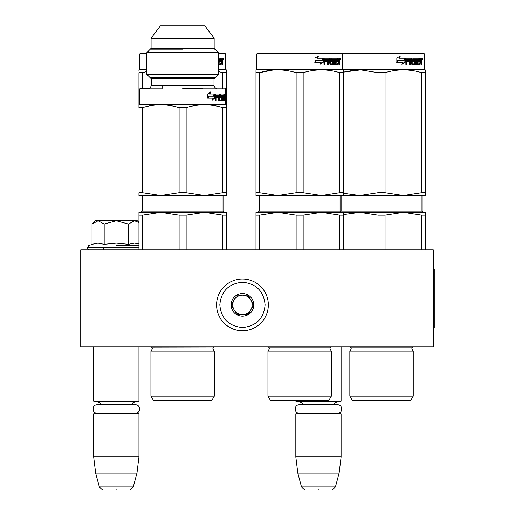 <?xml version="1.0" encoding="UTF-8"?>
<svg xmlns="http://www.w3.org/2000/svg" width="515" height="515" viewBox="0 0 515 515"><rect width="100%" height="100%" fill="white"/><g stroke="black" fill="none" stroke-linecap="round" stroke-linejoin="round"><path stroke-width="0.77" d="M92.224 346.936L140.672 346.936L138.953 346.936L138.953 401.275L93.672 401.275L93.672 346.936M335.452 346.936L342.823 346.936L341.11 346.936L341.11 401.275L295.829 401.275L295.829 400.593L280.45 400.329L318.837 400.329A6.47 6.47 0 0 1 318.837 400.329L299.646 400.664L280.45 400.329A6.47 6.47 0 0 0 280.45 400.329M80.739 346.936L433.295 346.936L433.295 249.897L80.739 249.897L80.739 346.936M295.829 401.275L296.473 401.919L340.466 401.919L341.11 401.275M295.829 413.886L296.473 413.242L340.466 413.242L341.11 413.886L341.11 456.908L295.829 456.908L295.829 413.886L341.11 413.886M339.127 473.079L335.432 486.855L301.507 486.855L297.812 473.079L339.127 473.079L341.11 456.908M318.47 489.25C336.321 489.25 336.321 489.25 318.47 489.25C300.618 489.25 300.618 489.25 318.47 489.25M93.672 401.275L94.322 401.919L138.31 401.919L138.953 401.275M93.672 413.886L94.322 413.242L138.31 413.242L138.953 413.886L138.953 456.908L93.672 456.908L93.672 413.886L138.953 413.886M136.971 473.079L133.282 486.855L99.35 486.855L95.661 473.079L136.971 473.079L138.953 456.908M116.313 489.25C134.164 489.25 134.164 489.25 116.313 489.25C98.462 489.25 98.462 489.25 116.313 489.25M92.52 223.561L95.294 220.787L98.108 220.787L92.043 224.038L92.043 244.316L97.979 243.132L104.178 244.316L116.313 243.132L128.454 244.316L134.396 243.132L138.953 243.782M116.313 245.552L138.953 245.552M95.487 243.37L88.644 245.552L87.37 247.96C88.162 249.556 88.805 250.2 89.307 249.897M97.927 243.132L98.288 243.132L97.927 243.132M134.705 243.132L134.338 243.132L134.705 243.132M128.454 244.316L128.454 224.044L116.313 220.787L98.108 220.787L104.178 224.044L116.313 220.787L137.338 220.787L138.953 222.403M104.178 244.316L104.178 224.044M138.953 222.557L134.524 220.787L128.454 224.044M268.334 304.886A25.879 25.879 0 0 0 242.462 279.008A25.879 25.879 0 0 0 216.583 304.886A25.879 25.879 0 0 0 242.462 330.759A25.879 25.879 0 0 0 268.334 304.886M265.103 304.886C263.757 291.136 256.213 283.585 242.462 282.246C228.712 283.585 221.16 291.13 219.821 304.886C221.16 318.637 228.705 326.182 242.456 327.527C256.213 326.188 263.757 318.637 265.103 304.886M253.779 304.886A11.324 11.324 0 0 0 242.462 293.563A11.324 11.324 0 0 0 231.138 304.886A11.324 11.324 0 0 0 242.462 316.204A11.324 11.324 0 0 0 253.779 304.886M253.663 304.886L248.063 295.179L236.855 295.179L231.254 304.886L236.855 314.588L248.063 314.588L253.663 304.886M234.055 309.734A9.701 9.701 0 0 1 234.055 300.033A9.701 9.701 0 0 0 242.462 314.588A9.701 9.701 0 0 0 250.863 300.033A9.701 9.701 0 0 0 234.055 300.033A9.701 9.701 0 0 1 242.462 295.179M250.863 300.033A9.701 9.701 0 0 1 242.462 314.588M299.37 413.242C293.904 413.5 293.904 404.5 299.37 404.764L337.57 404.764C343.035 404.5 343.035 413.5 337.57 413.242M97.213 413.242C91.747 413.5 91.747 404.5 97.213 404.764L135.413 404.764C140.878 404.5 140.878 413.5 135.413 413.242M211.89 400.303L214.317 396.099L150.927 396.099L153.354 400.303L211.89 400.303L214.317 396.099L214.317 351.14L150.927 351.14L152.382 348.822L151.687 347.052L213.674 346.936L212.862 348.81L214.317 351.14L213.648 350.664M196.891 212.38L226.285 212.38L226.285 215.18L222.77 215.18L204.455 212.38L160.789 212.38L204.455 212.38L186.14 215.18L179.104 215.18L160.789 212.38L167.214 212.747M222.77 215.18L222.77 249.897M226.285 215.18L226.285 249.897M179.104 215.18L179.104 249.897M186.14 215.18L186.14 249.897M194.374 212.38L138.953 212.38L138.953 249.897M160.789 212.38L142.475 215.18L138.953 215.18L138.953 212.38M142.475 215.18L142.475 249.897M204.455 212.38L210.88 212.747M182.619 192.758L179.104 192.758L160.789 195.558L142.475 192.758L138.953 192.758L138.953 195.558L204.455 195.558L186.14 192.758L182.619 192.758M179.104 192.758L179.104 107.616L186.14 107.616L186.14 192.758M146.794 74.34L218.45 74.34L218.45 52.685L146.794 52.685L146.794 74.34L151.249 78.795L213.995 78.795L218.45 74.34M151.088 48.391L214.156 48.391L214.156 38.2L151.088 38.2L151.088 48.391L146.794 52.685M151.088 38.2L160.468 25.75L204.777 25.75L214.156 38.2M202.511 88.174L182.619 88.174M213.995 78.795L213.995 85.587L151.249 85.587C150.573 87.492 149.711 88.355 148.661 88.174L140.415 88.174L139.765 88.825L162.727 88.825M182.619 88.825L225.48 88.825L182.619 88.825M224.83 88.174L225.48 88.825L202.511 88.825M142.475 88.174L142.475 72.686L146.794 71.553L142.475 72.686L138.953 72.686C138.96 68.984 138.96 68.984 138.953 72.686L138.953 107.616C138.953 103.882 138.953 103.882 138.953 107.616C138.953 103.882 138.953 103.882 138.953 107.616L142.475 107.616L142.475 192.758M138.96 194.561L138.953 192.758L138.953 194.586M179.104 107.616C166.892 103.882 154.687 103.882 142.475 107.616M226.291 70.671L226.285 72.686C226.285 68.984 226.285 68.984 226.285 72.686L226.285 107.616C226.285 103.882 226.285 103.882 226.285 107.616C226.285 103.882 226.285 103.882 226.285 107.616L222.77 107.616L222.77 192.758L204.455 195.558L226.285 195.558L226.285 192.758L222.77 192.758M222.77 107.616C210.558 103.882 198.352 103.882 186.14 107.616M218.45 71.553L222.77 72.686L226.285 72.686L226.285 195.558M226.285 104.815L225.48 104.345L139.765 104.345L138.953 104.815M141.059 195.558L160.789 195.558M176.091 195.558L185.928 195.558M208.762 96.196L207.616 98.172M214.755 98.108L214.755 94L213.88 96.196L208.987 96.196L207.996 98.172L213.055 98.172L212.199 100.174L214.755 98.108L212.431 99.64M213.41 96.196L214.272 94L214.272 94.773M214.272 95.23L214.272 98.108M209.83 94L214.581 94L213.789 95.97L208.871 95.97L207.77 98.172L207.77 94.033L210.783 91.96L209.83 94L209.418 94L210.358 91.96M208.871 95.97L207.77 97.412M214.098 94L213.319 95.97M224.63 94.496L225.255 94.496L225.197 94L224.63 94L224.585 99.176L223.291 99.176L223.742 99.176L223.684 97.586L223.291 97.586L224.276 97.586L224.276 96.389L223.645 96.389L223.645 97.586M225.255 94.496L225.255 100.367L225.023 97.586L224.727 100.367L223.452 100.367L223.291 95.198L220.961 95.391L221.051 96.389L221.978 96.389L222.171 96.891L221.978 100.367L219.738 100.367L219.487 97.586L218.65 97.586L218.65 100.367L217.987 100.367L217.987 95.198L216.145 95.198L216.023 96.389L217.71 96.389L217.71 97.586L216.023 97.586L216.023 100.367L215.251 100.367L215.579 94L219.738 94L220.079 99.176L221.682 98.977L221.598 97.586L220.632 97.586L220.401 97.084L220.632 94L224.418 94L224.418 95.198L223.742 95.198L223.684 96.389L223.291 96.389L223.645 96.389M220.079 99.176L219.422 98.977M215.643 95.198L216.145 95.198L215.521 95.391L215.521 96.389L216.023 96.389M218.109 97.586L218.65 97.586L218.109 97.586L217.987 100.367M221.051 96.389L220.472 96.389L221.051 96.389M220.472 95.198L221.051 95.198L220.381 95.391M221.978 100.367L221.862 96.389M222.461 95.198L222.461 100.367L222.892 100.367L222.68 95.198M224.186 99.176L224.089 100.367M224.823 99.871L224.186 99.871M224.456 99.871L224.456 100.367L224.611 99.871M225.164 97.039L224.63 97.039M225.448 94.805L225.396 95.616L225.338 94.805M224.695 94.496L224.752 94M222.892 95.198L222.892 100.367M223.993 94L223.993 95.198M219.384 95.198L218.753 95.198L218.65 96.389L218.109 96.389L219.487 96.389L219.384 95.198M224.823 96.389L225.074 95.198L224.63 96.389M218.753 95.198L218.212 95.198L218.109 96.389M223.787 94L223.787 95.198M220.059 97.586L220.059 94M221.012 97.586L220.632 97.586M219.178 94L219.422 95.211M219.422 96.389L219.422 97.586M216.023 97.586L215.521 97.586L215.251 100.367M217.182 96.389L217.182 97.586M217.452 96.389L217.452 97.586M221.579 99.176L221.379 100.367M221.379 96.389L221.579 97.586M214.961 49.189L214.562 49.189M182.619 49.189L150.283 49.189M150.283 77.836L214.961 77.836M163.429 400.329L201.816 400.329A6.47 6.47 0 0 1 201.816 400.329L182.619 400.664L163.429 400.329A6.47 6.47 0 0 0 163.429 400.329M138.953 70.607L138.953 69.879L139.765 69.416L146.794 69.416M226.285 194.586L226.285 192.764M222.77 72.686L222.77 88.174M218.45 53.888L225.48 53.888L225.48 69.416L218.45 69.416M218.45 58.092L220.536 58.092L220.42 59.289M218.656 63.268L218.553 61.684L219.107 61.684L219.21 63.268L218.656 63.268L220.999 63.075L220.999 58.092L222.467 58.092L222.667 58.594L222.667 61.877L222.139 61.877M222.371 61.137L221.765 61.137L222.062 61.877M222.667 61.877L222.667 64.465L222.184 64.465L221.971 61.684L221.379 61.684L221.585 62.186M218.411 63.963L218.688 64.465L221.218 64.465L221.444 61.684M220.999 59.289L221.444 59.289L220.999 59.289M221.444 59.289L222.1 59.289L222.184 60.487L221.444 60.487L221.444 59.289M221.444 60.487L220.999 60.487L221.444 60.487M219.68 61.684L219.68 60.487M219.21 59.289L218.656 59.289L218.553 60.487L219.107 60.487L219.21 59.289L220.536 59.289L220.536 58.092M219.963 59.289L219.963 58.092M220.858 63.268L220.632 64.465M220.999 61.684L221.379 61.684M222.062 60.39L221.765 61.137M222.062 59.289L221.862 58.092M222.667 60.39L222.184 60.39M223.549 58.903L223.265 59.714L223.265 58.092L223.549 58.903L222.976 58.903M223.265 59.714L222.654 59.714L222.557 58.144M219.107 60.487L220.246 60.487L220.246 61.684L219.107 61.684M146.794 53.245L140.415 53.245L139.765 53.888L146.794 53.888M218.45 53.245L224.83 53.245L225.48 53.888M223.059 59.47L223.317 59.058L222.982 59.058M331.345 396.099L328.918 400.303L270.375 400.303L267.948 396.099L267.948 351.14L331.345 351.14L329.89 348.81L330.579 347.052L268.708 347.052L269.403 348.81L267.948 351.14L267.948 396.099L331.345 396.099L331.345 351.14M343.312 214.646L359.708 212.38L403.374 212.38L385.059 215.18L378.023 215.18L359.708 212.38L343.312 212.38L343.312 215.18L339.791 215.18L339.791 249.897M343.312 215.18L343.312 249.897M296.125 215.18L277.81 212.38L321.476 212.38L303.161 215.18L296.125 215.18L296.125 249.897M303.161 215.18L303.161 249.897M339.791 215.18L321.476 212.38L313.918 212.38M311.401 212.38L255.981 212.38L255.981 249.897M299.646 212.38L277.81 212.38L259.496 215.18L255.981 215.18L255.981 212.38M259.496 215.18L259.496 249.897M343.312 212.38L321.476 212.38M255.981 70.607L255.981 72.66M255.981 192.758L259.496 192.758L277.778 195.558L255.981 195.558L255.981 72.686C255.981 68.984 255.981 68.984 255.981 72.686L259.496 72.686C271.708 68.984 283.92 68.984 296.125 72.686L303.161 72.686L303.161 192.758L321.444 195.558L277.849 195.558L296.125 192.758L303.161 192.758M257.436 53.245L256.792 53.888L424.399 53.888L423.755 53.245L257.436 53.245L256.792 53.888L256.792 69.416L424.399 69.416L425.21 69.879L425.21 70.607M272.635 70.117L259.496 72.686L259.496 192.758M321.444 195.558L343.312 195.558L343.312 192.758L343.312 195.558L359.747 195.558L378.023 192.758L385.059 192.758L403.335 195.558L359.747 195.558M321.514 195.558L339.791 192.758L343.312 192.758L343.312 72.686L343.312 192.758M303.161 72.686C315.373 68.984 327.585 68.984 339.791 72.686L343.312 72.686C343.312 68.984 343.312 68.984 343.312 72.686L343.312 70.671M330.688 70.619L326.652 70.117M296.125 72.686L296.125 192.758M339.791 72.686L339.791 192.758M323.343 62.206L320.188 64.266L321.231 62.27L315.219 62.27L316.365 60.294L322.255 60.294L323.343 58.092L323.343 62.206L322.989 62.206L322.989 58.819M319.879 64.266L322.989 62.206M315.985 60.068L314.723 62.27M317.356 58.092L318.489 56.058L314.955 58.124L314.955 62.27L316.236 60.068L322.139 60.068L323.124 58.092L317.086 58.092L318.199 56.058M321.798 60.068L322.77 58.092M330.302 63.075L330.302 58.594L329.838 58.594L329.838 63.075L330.437 63.268L332.806 63.075L332.684 61.684L331.235 61.684L330.894 61.182L331.235 58.092L337.557 58.092L337.441 59.289M335.683 63.268L335.58 61.684L336.128 61.684L336.231 63.268L335.683 63.268L338.02 63.075L338.02 58.092L339.488 58.092L339.688 58.594L339.688 61.877L339.16 61.877M339.391 61.137L338.793 61.137L339.082 61.877M339.688 61.877L339.688 64.465L339.205 64.465L338.992 61.684L338.4 61.684L338.606 62.186M334.222 59.289L334.042 64.465L334.75 64.465L334.75 59.289L334.222 59.289L335.432 59.289L335.716 64.465L338.239 64.465L338.471 61.684M324.733 59.289L324.579 60.487L324.965 60.487L325.12 59.289L324.733 59.289L327.54 59.289L327.54 64.465L328.441 64.465L328.441 61.684L328.004 61.684L328.004 64.465M328.441 61.684L329.594 61.684L329.948 64.465L333.269 64.465L333.578 60.989L333.269 60.487L331.364 60.487L331.242 59.489L334.042 59.289L334.042 64.465M324.579 61.684L324.965 61.684L324.579 61.684L324.579 64.465M330.302 58.594L329.948 58.092L324.392 58.092L323.974 58.594L323.974 64.465L324.965 64.465L324.965 61.684L327.167 61.684L327.167 60.487L324.965 60.487M328.145 59.289L329.594 59.489L329.594 60.487L328.441 60.487L328.441 59.489M328.441 60.487L328.004 60.487L328.004 59.489M338.02 59.289L338.471 59.289L338.02 59.289M338.471 59.289L339.127 59.289L339.205 60.487L338.471 60.487L338.471 59.289M338.471 60.487L338.02 60.487L338.471 60.487M336.701 61.684L336.701 60.487M336.231 59.289L335.683 59.289L335.58 60.487L336.128 60.487L336.231 59.289L337.557 59.289L337.557 58.092M336.984 59.289L336.984 58.092M329.491 58.092L329.838 58.594M326.755 61.684L326.755 60.487M327.115 61.684L327.115 60.487M332.761 60.487L332.761 64.465M333.52 64.253L333.52 60.699M337.885 63.268L337.66 64.465M338.02 61.684L338.4 61.684M339.082 60.39L338.793 61.137M339.082 59.289L338.889 58.092M339.688 60.39L339.205 60.39M340.57 58.903L340.293 59.714L340.293 58.092L340.57 58.903L339.997 58.903M340.293 59.714L339.675 59.714L339.578 58.144M331.853 59.289L331.853 60.487M336.128 60.487L337.274 60.487L337.274 61.684L336.128 61.684M340.08 59.47L340.344 59.058L340.003 59.058M349.846 396.099L413.242 396.099L410.809 400.303L352.273 400.303L349.846 396.099L349.846 351.14L413.242 351.14L411.788 348.81L412.476 347.052L350.606 347.052L351.301 348.81L349.846 351.14L351.301 348.81L350.606 347.052M421.688 215.18L403.374 212.38L425.21 212.38L425.21 215.18L421.688 215.18L421.688 249.897M425.21 215.18L425.21 249.897M378.023 215.18L378.023 249.897M385.059 215.18L385.059 249.897M392.121 212.38L393.293 212.38M395.81 212.38L403.374 212.38M354.532 70.117L343.305 72.151L360.674 69.892L378.023 72.686L385.059 72.686L385.059 192.758M343.312 193.299L359.676 195.558M425.21 195.558L425.21 192.758L425.21 195.558L403.412 195.558L421.688 192.758L425.21 192.758L425.21 72.686L425.21 192.758M425.21 72.686C425.21 68.984 425.21 68.984 425.21 72.686L425.21 70.671L425.21 72.686L421.688 72.686L421.688 192.758M412.586 70.619L408.55 70.117M378.023 72.686L378.023 192.758M385.059 72.686C397.271 68.984 409.477 68.984 421.688 72.686M405.241 62.206L402.086 64.266L403.129 62.27L397.117 62.27L398.262 60.294L404.146 60.294L405.241 58.092L405.241 62.206L404.887 62.206L404.887 58.819M401.777 64.266L404.887 62.206M397.883 60.068L396.614 62.27M399.254 58.092L400.38 56.058L396.846 58.124L396.846 62.27L398.127 60.068L404.037 60.068L405.022 58.092L398.983 58.092L400.097 56.058M403.696 60.068L404.668 58.092M412.2 63.075L412.2 58.594L411.736 58.594L411.736 63.075L412.335 63.268L414.704 63.075L414.581 61.684L413.133 61.684L412.792 61.182L413.133 58.092L419.455 58.092L419.339 59.289M417.575 63.268L417.472 61.684L418.026 61.684L418.129 63.268L417.575 63.268L419.918 63.075L419.918 58.092L421.386 58.092L421.585 58.594L421.585 61.877L421.058 61.877M421.289 61.137L420.691 61.137L420.98 61.877M421.585 61.877L421.585 64.465L421.103 64.465L420.89 61.684L420.298 61.684L420.504 62.186M416.114 59.289L415.94 64.465L416.648 64.465L416.648 59.289L416.114 59.289L417.33 59.289L417.614 64.465L420.137 64.465L420.369 61.684M406.631 59.289L406.477 60.487L406.856 60.487L407.017 59.289L406.631 59.289L409.438 59.289L409.438 64.465L410.333 64.465L410.333 61.684L409.901 61.684L409.901 64.465M410.333 61.684L411.491 61.684L411.846 64.465L415.161 64.465L415.476 60.989L415.161 60.487L413.262 60.487L413.139 59.489L415.94 59.289L415.94 64.465M406.477 61.684L406.856 61.684L406.477 61.684L406.477 64.465M412.2 58.594L411.846 58.092L406.29 58.092L405.872 58.594L405.872 64.465L406.856 64.465L406.856 61.684L409.065 61.684L409.065 60.487L406.856 60.487M410.043 59.289L411.491 59.489L411.491 60.487L410.333 60.487L410.333 59.489M410.333 60.487L409.901 60.487L409.901 59.489M419.918 59.289L420.369 59.289L419.918 59.289M420.369 59.289L421.019 59.289L421.103 60.487L420.369 60.487L420.369 59.289M420.369 60.487L419.918 60.487L420.369 60.487M418.598 61.684L418.598 60.487M418.129 59.289L417.575 59.289L417.472 60.487L418.026 60.487L418.129 59.289L419.455 59.289L419.455 58.092M418.882 59.289L418.882 58.092M411.388 58.092L411.736 58.594M408.646 61.684L408.646 60.487M409.013 61.684L409.013 60.487M414.659 60.487L414.659 64.465M415.418 64.253L415.418 60.699M419.783 63.268L419.558 64.465M419.918 61.684L420.298 61.684M420.98 60.39L420.691 61.137M420.98 59.289L420.787 58.092M421.585 60.39L421.103 60.39M422.467 58.903L422.191 59.714L422.191 58.092L422.467 58.903L421.894 58.903M422.191 59.714L421.573 59.714L421.476 58.144M413.751 59.289L413.751 60.487M418.026 60.487L419.165 60.487L419.165 61.684L418.026 61.684M421.978 59.47L422.242 59.058L421.901 59.058M362.348 400.329L400.734 400.329A6.47 6.47 0 0 1 400.734 400.329L381.544 400.664L362.348 400.329A6.47 6.47 0 0 0 362.348 400.329L381.544 400.664L400.734 400.329M433.295 269.306L434.261 269.306L434.261 327.527L433.295 327.527M138.953 247.96L87.37 247.96M138.953 247.374L87.37 247.374M223.053 195.558L223.053 211.086L142.192 211.086L142.192 195.558L142.192 211.086L140.898 212.38L142.192 211.086M341.368 212.38L340.074 211.086L340.074 195.558L340.074 211.086L259.212 211.086L259.212 195.558M421.972 195.558L421.972 211.086L341.11 211.086L341.11 195.558L341.11 211.086L340.595 212.122M303.451 404.764L301.739 402.492L299.711 401.919M333.488 404.764L335.278 402.447L337.228 401.919M297.812 473.079L295.829 456.908M335.432 486.855C333.43 489.115 332.387 489.913 332.31 489.25M301.507 486.855C303.509 489.115 304.552 489.913 304.629 489.25M103.38 247.96L103.38 249.897M101.294 404.764L99.504 402.447L97.554 401.919M131.331 404.764L133.102 402.46L135.078 401.919M95.661 473.079L93.672 456.908M133.282 486.855C131.274 489.115 130.237 489.913 130.153 489.25M99.35 486.855C101.352 489.115 102.395 489.913 102.472 489.25M223.053 211.086L224.347 212.38L223.053 211.086M150.927 396.099L150.927 351.14L151.5 350.754M151.687 347.052L152.382 348.81M162.727 88.174L162.727 85.587M214.156 48.391L218.45 52.685M151.249 85.587L151.249 78.795M213.995 85.587C214.671 87.492 215.534 88.355 216.583 88.174M139.765 104.345L139.765 88.825M225.48 104.345L225.48 88.825M213.622 350.644L213.126 349.943M213.062 349.801L212.914 348.32M213.558 347.052L213.146 347.638M214.317 396.099L214.317 351.14M225.48 69.416L226.285 69.879M139.765 53.888L139.765 69.416M259.212 211.086L257.918 212.38M256.792 69.416L255.981 69.879L256.792 69.416L256.792 53.888M341.857 53.245L342.501 53.888L342.501 69.416L343.312 69.879M421.972 211.086L423.266 212.38M413.242 396.099L413.242 351.14L411.788 348.81M424.399 53.888L424.399 69.416"/></g></svg>

